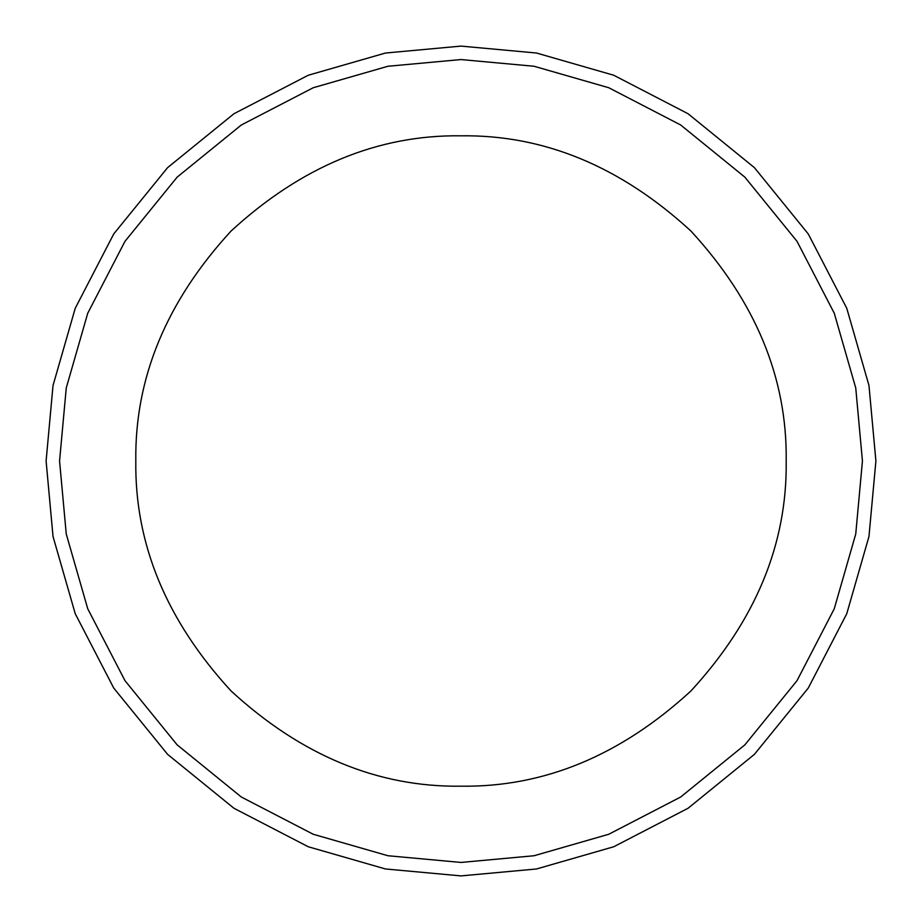 <?xml version="1.0" encoding="UTF-8"?>
<svg xmlns="http://www.w3.org/2000/svg" width="922" height="922" viewBox="0 0 922 922"><rect width="100%" height="100%" fill="white"/><g stroke="black" fill="none" stroke-linecap="round" stroke-linejoin="round"><path stroke-width="1.38" d="M461 786.189C543.992 787.307 620.644 755.556 690.947 690.947C755.556 620.644 787.307 543.992 786.189 461C787.307 378.008 755.556 301.356 690.947 231.053C620.644 166.444 543.992 134.693 461 135.811C378.008 134.693 301.356 166.444 231.053 231.053C166.444 301.356 134.693 378.008 135.811 461C134.693 543.992 166.444 620.644 231.053 690.947C301.356 755.556 378.008 787.307 461 786.189M862.439 461L855.743 534.045L834.26 608.774L797.011 680.678L744.861 744.861L680.678 797.011L608.774 834.26L534.045 855.743L461 862.439L387.955 855.743L313.226 834.26L241.322 797.011L177.139 744.861L124.989 680.678L87.74 608.774L66.257 534.045L59.561 461L66.257 387.955L87.74 313.226L124.989 241.322L177.139 177.139L241.322 124.989L313.226 87.74L387.955 66.257L461 59.561L534.045 66.257L608.774 87.74L680.678 124.989L744.861 177.139L797.011 241.322L834.26 313.226L855.743 387.955L862.439 461M875.9 461L868.973 385.5L846.765 308.282L808.271 233.958L754.38 167.62L688.043 113.729L613.718 75.235L536.5 53.027L461 46.1L385.5 53.027L308.282 75.235L233.958 113.729L167.62 167.62L113.729 233.958L75.235 308.282L53.027 385.5L46.1 461L53.027 536.5L75.235 613.718L113.729 688.043L167.62 754.38L233.958 808.271L308.282 846.765L385.5 868.973L461 875.9L536.5 868.973L613.718 846.765L688.043 808.271L754.38 754.38L808.271 688.043L846.765 613.718L868.973 536.5L875.9 461"/></g></svg>
